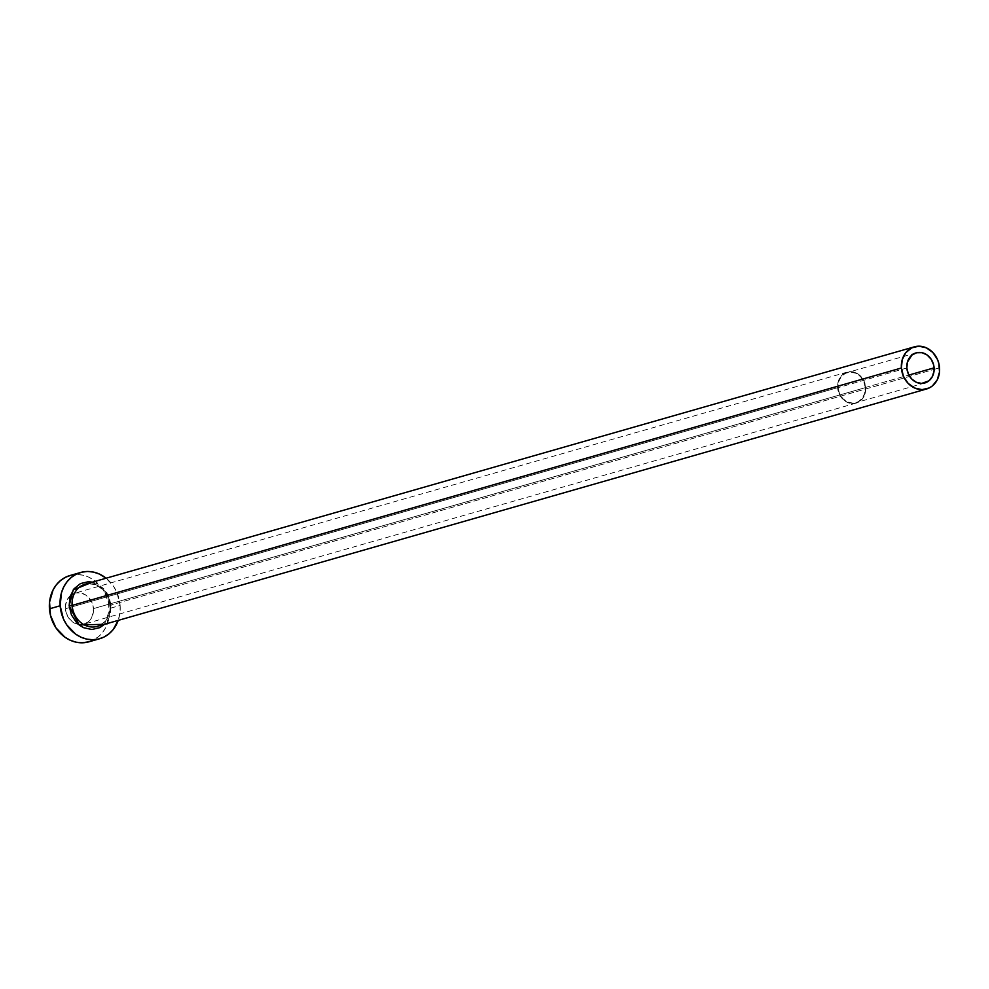 <?xml version="1.0" encoding="UTF-8"?>
<svg xmlns="http://www.w3.org/2000/svg" width="989" height="989" viewBox="0 0 989 989"><rect width="100%" height="100%" fill="white"/><g stroke="black" fill="none" stroke-linecap="round" stroke-linejoin="round"><path stroke-width="0.74" stroke-dasharray="4.95 3.71" d="M865.288 387.54L908.866 375.066L865.288 387.54L864.683 393.486L862.099 398.53L857.92 401.917L852.79 403.129L847.499 401.979L842.826 398.629L839.5 393.61L838.029 387.676A15.676 13.5 74 0 0 855.967 402.671A15.676 13.5 74 0 0 865.288 387.54A15.676 13.5 74 0 0 847.338 372.544A15.676 13.5 74 0 0 838.029 387.676L838.623 381.742L841.219 376.685L845.385 373.298L850.515 372.099L855.819 373.249L860.492 376.586L863.817 381.606L865.288 387.54M906.839 367.982L838.029 387.676L906.839 367.982M865.696 387.54A16.145 13.908 -106 0 1 856.103 403.129A16.145 13.908 -106 0 1 837.621 387.688L65.398 608.742A16.145 13.908 74 0 0 78.601 624.504A16.145 13.908 74 0 0 83.88 624.195A16.145 13.908 74 0 0 93.473 608.606L865.696 387.54L93.473 608.606L91.767 617.495L88.206 621.92L83.323 624.331L77.847 624.356L72.617 622.007L68.414 617.606L65.892 611.857L65.435 605.627L67.116 599.853L70.664 595.427L75.547 593.017L81.024 592.98L86.266 595.341L91.952 602.486L93.473 608.606A16.145 13.908 74 0 0 74.991 593.153A16.145 13.908 74 0 0 70.343 595.687A16.145 13.908 74 0 0 65.398 608.742L837.621 387.688A16.145 13.908 -106 0 1 847.214 372.099A16.145 13.908 -106 0 1 865.696 387.54L864.176 381.433L860.751 376.265L855.942 372.816L850.478 371.629L842.875 374.361L839.327 378.787L837.658 384.56L839.129 393.795L842.554 398.963L847.363 402.399L852.827 403.599L858.118 402.35L862.408 398.864L865.078 393.659L865.696 387.54M110.014 605.355L111.127 605.503L104.5 624.319L108.567 618.793L110.199 614.651L111.127 605.503L110.014 605.355C110.706 615.306 106.453 622.316 97.243 626.396A21.943 18.902 74 0 0 110.298 605.206A21.943 18.902 74 0 0 85.178 584.215C98.566 582.57 106.837 589.617 110.014 605.355M96.329 626.63A21.943 18.902 74 0 0 110.298 605.206L934.148 369.367L110.298 605.206A21.943 18.902 74 0 0 86.092 583.98M939.55 367.821L934.148 369.367L939.55 367.821M88.923 641.812A34.479 29.707 74 0 0 109.42 608.519L120.126 605.453L116.887 592.411L113.686 586.514L106.132 578.219A34.479 29.707 -106 0 1 120.126 605.453L109.42 608.519A34.479 29.707 74 0 0 69.947 575.536M120.126 605.453A34.479 29.707 -106 0 1 118.21 620.4L120.04 612.117L120.126 605.453M92.434 582.138L96.551 583.498L103.746 588.64L108.864 596.367L111.127 605.503L106.899 592.671L92.434 582.138M89.022 641.787L98.183 636.965L102.411 632.7L105.761 627.508L109.334 615.183L108.357 601.868L102.98 589.58L94.017 580.209L88.59 577.082L82.829 575.165L76.932 574.535L70.034 575.511M924.777 382.978L855.967 402.671M856.103 403.129L83.88 624.195M847.214 372.099L74.991 593.153M916.16 352.85L847.338 372.544"/><path stroke-width="1.48" d="M934.098 367.846A15.676 13.5 -106 0 1 924.777 382.978A15.676 13.5 -106 0 1 906.839 367.982L907.445 362.036L911.945 355.051L916.692 352.714L922.008 352.677L927.089 354.977L931.168 359.242L933.616 364.817L934.061 370.875L932.429 376.475L928.992 380.777L921.612 383.435L916.309 382.273L911.635 378.935L908.31 373.916L906.839 367.982A15.676 13.5 -106 0 1 916.16 352.85A15.676 13.5 -106 0 1 934.098 367.846L908.866 375.066L934.098 367.846M914.429 346.818A21.943 18.902 -106 0 1 939.55 367.821A21.943 18.902 -106 0 1 926.508 388.998A21.943 18.902 -106 0 1 901.387 368.007L72.123 605.404L901.387 368.007A21.943 18.902 -106 0 1 914.429 346.818L85.178 584.215A21.943 18.902 74 0 0 72.123 605.404L69.156 605.713L71.418 614.849L76.536 622.576L79.936 625.53L83.731 627.731L91.89 629.499L99.79 627.644L104.5 624.319L79.157 624.961L69.156 605.713L72.123 605.404A21.943 18.902 74 0 0 96.329 626.63M80.653 572.47L69.947 575.536A34.479 29.707 74 0 0 49.45 608.828L60.156 605.763A34.479 29.707 -106 0 1 80.653 572.47A34.479 29.707 -106 0 1 106.132 578.219L99.296 574.016L93.535 572.099L87.638 571.469L81.827 572.161L76.351 574.127L71.393 577.316L67.165 581.581L63.815 586.774L61.479 592.683L60.156 605.763L49.45 608.828A34.479 29.707 74 0 0 88.923 641.812L99.629 638.746A34.479 29.707 -106 0 1 60.156 605.763L63.395 618.817L66.597 624.702L75.56 634.073L80.987 637.2L86.748 639.117L92.645 639.747L98.443 639.055L103.932 637.089L108.889 633.912L113.117 629.634L118.21 620.4A34.479 29.707 -106 0 1 99.629 638.746M92.434 582.138L73.235 589.901L69.156 605.713L70.071 596.565L74.051 588.789L80.492 583.572L88.38 581.717L92.509 582.15M71.121 575.227L65.645 577.193L60.688 580.382L56.46 584.647L53.109 589.84L49.537 602.165L50.513 615.479L55.891 627.768L64.866 637.139L70.281 640.266L76.042 642.182L81.939 642.813L89.022 641.787M86.092 583.98A21.943 18.902 74 0 0 72.123 605.404A21.943 18.902 74 0 0 97.243 626.396L926.508 388.998M901.387 368.007L903.452 376.315L908.1 383.336L914.64 388.022L922.057 389.641L929.24 387.948L932.392 385.92L937.226 379.9L939.501 372.062L938.87 363.581L937.485 359.514L932.837 352.48L926.297 347.807L918.868 346.187L911.697 347.881L905.85 352.628L902.228 359.687L901.387 368.007"/></g></svg>
